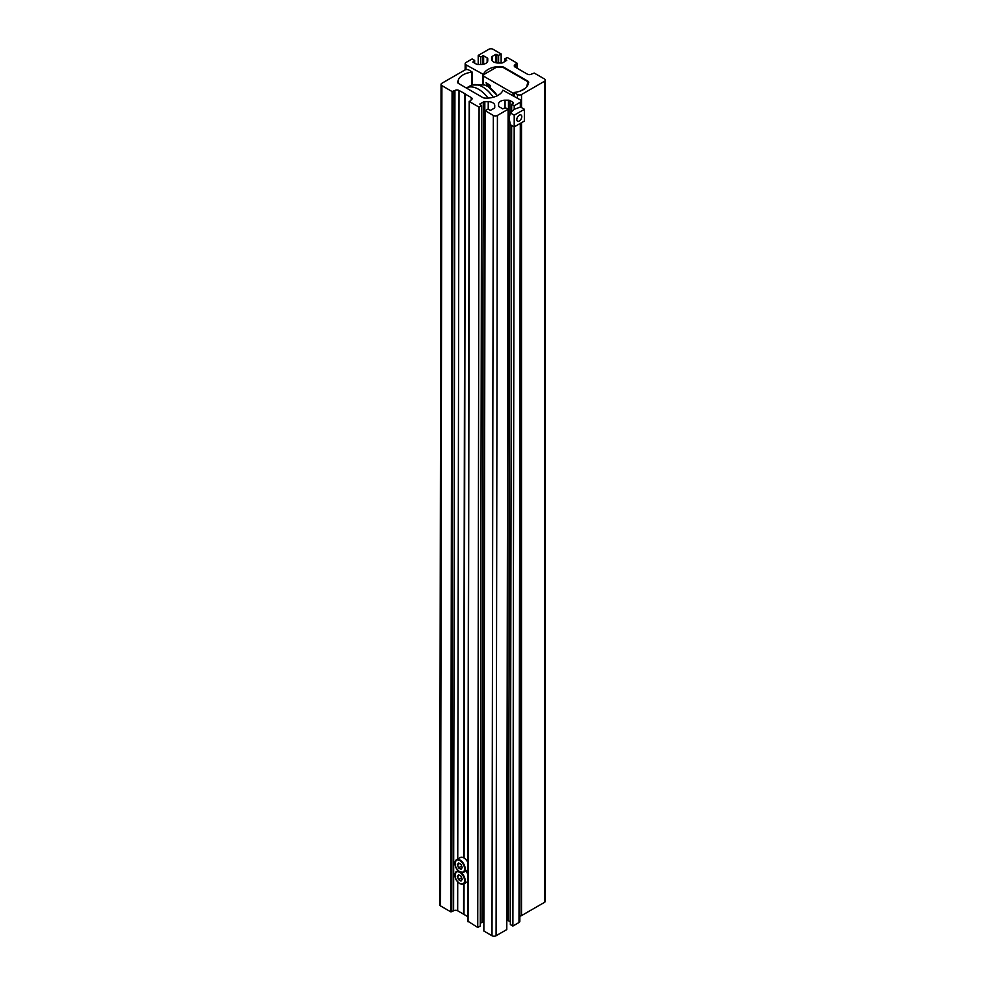 <?xml version="1.0" encoding="UTF-8"?>
<svg xmlns="http://www.w3.org/2000/svg" width="985" height="985" viewBox="0 0 985 985"><rect width="100%" height="100%" fill="white"/><g stroke="black" fill="none" stroke-linecap="round" stroke-linejoin="round"><path stroke-width="1.48" d="M491.601 59.248L491.601 57.278L491.601 59.248A6.489 3.743 0 0 0 493.51 61.895A6.489 3.743 0 0 0 498.09 62.991L501.513 62.991A2.167 1.244 0 0 0 503.039 62.621L506.758 60.307L504.714 58.952L504.714 61.661M514.256 96.333L514.539 92.405A17.287 9.985 0 0 0 528.108 84.365L528.637 82.592A2.881 1.662 0 0 0 528.686 82.309A2.881 1.662 0 0 0 527.837 81.127L503.717 67.202A4.322 2.499 0 0 0 500.749 66.475A17.287 9.985 180 0 0 483.438 74.454L466.004 64.838A2.881 1.662 180 0 1 465.154 63.656A2.881 1.662 180 0 1 466.004 62.486L472.111 58.952L474.659 60.43L472.825 62.067L476.334 64.099A2.167 1.244 180 0 0 477.86 64.456L481.283 64.456A6.489 3.743 0 0 0 487.76 60.713L487.76 58.743A2.167 1.244 0 0 0 487.132 57.856L483.623 55.837L480.766 56.896L480.766 64.456M517.445 98.18L517.445 94.535A2.881 1.662 0 0 0 521.521 94.535L544.446 81.299A2.881 1.662 0 0 0 545.284 80.13A2.881 1.662 0 0 0 544.446 78.948L534.252 73.075L531.395 74.134A2.881 1.662 0 0 1 527.32 74.134L515.106 67.066A2.881 1.662 180 0 1 514.256 65.897A2.881 1.662 180 0 1 515.106 64.715L516.94 63.077L507.263 57.487L504.714 58.952M519.858 916.087A2.881 1.662 0 0 0 521.521 915.619L544.446 902.383A2.881 1.662 0 0 0 545.284 901.201L545.284 80.13M517.445 94.535L514.256 92.615M474.659 63.126L474.659 60.43M478.217 64.456L478.217 55.431L480.766 56.896M501.143 62.991L501.143 53.953L492.992 49.25A2.881 1.662 0 0 0 488.917 49.25L478.217 55.431M501.143 53.953L498.595 55.431L495.75 54.372L492.241 56.391A2.167 1.244 180 0 0 491.601 57.278M498.595 62.991L498.595 55.431M486.073 82.654L490.444 85.56L490.444 87.062L489.496 87.246L490.148 87.246L487.366 86.298L486.073 82.654L490.148 85.744L490.148 87.246L489.2 87.419M488.511 86.101L487.673 86.126M514.256 92.922L513.05 93.169L483.155 75.919L483.155 84.575M513.05 93.169L513.05 95.631M483.155 75.919L484.127 74.367L496.255 67.362L502.978 67.362L527.837 81.718L527.837 85.079L527.837 81.127M527.837 81.718L526.753 86.84M520.56 90.977L525.534 88.108M488.412 84.87L489.139 86.963L489.668 85.818L488.412 84.87M488.72 85.104L489.139 86.963L489.668 86.569M488.203 86.274L487.366 86.298M486.541 83.442L487.366 85.88L487.944 84.513L486.541 83.442M486.849 83.676L487.366 85.88L487.944 85.449M493.226 97.256A24.342 14.061 60 0 0 482.601 86.889A24.342 14.061 60 0 0 471.975 84.993A24.342 14.061 60 0 0 470.424 85.683L466.373 88.022A24.342 14.061 60 0 1 478.525 89.241A24.342 14.061 60 0 1 488.08 98.106M463.984 914.437L464.046 883.754L463.984 914.437L467.863 916.69M471.766 85.067L472.074 71.979L468.885 70.034A2.881 1.662 0.1 0 0 464.809 70.034L441.896 83.269A2.881 1.662 0.1 0 0 441.046 84.439L439.716 904.747A2.881 1.662 0.1 0 0 440.554 905.929L450.748 911.839L453.605 910.78A2.881 1.662 0.1 0 1 457.68 910.78L463.578 914.203L463.627 883.988M441.046 84.439A2.881 1.662 0.1 0 0 441.896 85.621L452.078 91.531L454.935 90.472A2.881 1.662 0.1 0 1 459.01 90.472L465.326 93.895L464.083 858.034L465.326 94.129L471.236 97.564A2.881 1.662 -179.9 0 1 472.074 98.734A2.881 1.662 -179.9 0 1 471.236 99.916L469.402 101.566L479.079 107.168L481.628 105.703L479.793 104.053L483.29 102.021A2.167 1.256 0.1 0 1 484.829 101.664L488.24 101.664A6.489 3.755 0.1 0 1 494.729 105.42L494.729 107.402A2.167 1.256 -179.9 0 1 494.088 108.288L490.592 110.308L487.735 109.249L485.186 110.714L493.337 115.442A2.881 1.662 0.1 0 0 497.413 115.442L508.112 109.261L505.564 107.796L502.707 108.843L499.198 106.811A2.167 1.256 0.1 0 1 498.57 105.937L498.57 103.954A6.489 3.755 0.1 0 1 505.059 100.211L508.469 100.211A2.167 1.256 -179.9 0 1 509.996 100.581L513.505 102.612M471.79 72.176A17.287 9.998 0.1 0 0 458.234 80.228L457.693 81.989A2.881 1.662 0.1 0 0 457.643 82.272A2.881 1.662 0.1 0 0 458.493 83.454L482.613 97.441A4.322 2.499 0.1 0 0 485.58 98.168A17.287 9.998 -179.9 0 0 502.892 90.201L520.339 99.854A2.881 1.662 -179.9 0 1 521.176 101.036A2.881 1.662 -179.9 0 1 520.339 102.206L514.219 105.74L511.671 104.262L513.505 103.203M521.139 122.916L519.846 921.344A2.881 1.662 -179.9 0 1 518.996 922.514L520.302 123.396M518.996 922.514L512.889 926.048L514.182 126.905M514.219 109.273L520.536 107.033L524.414 109.286L524.389 121.032L514.207 126.917L510.329 124.676L509.122 118.089L510.341 112.918L514.219 109.273L514.219 105.74M512.889 926.048L510.341 924.57L511.646 125.427M511.658 111.305L511.671 104.262M510.341 921.861L508.666 920.889L509.959 123.371M506.795 920.519L507.14 920.519A2.167 1.256 -179.9 0 1 508.666 920.889M485.186 110.714L483.857 931.022L492.007 935.75A2.881 1.662 0.1 0 0 496.083 935.75L506.783 929.569L508.112 109.261M480.298 923.302L481.96 922.329A2.167 1.256 0.1 0 1 483.487 921.972L483.869 921.972M479.079 107.168L477.737 927.476L480.286 926.011L481.628 105.703M477.737 927.476L468.06 921.283M463.676 857.8L464.92 93.895M455.008 863.205A7.203 4.162 60 0 1 456.498 859.733L460.266 857.553A7.203 4.162 60 0 1 463.873 857.91A7.203 4.162 60 0 1 467.949 862.626M467.937 869.681A7.203 4.162 60 0 1 467.469 870.026L463.701 872.205A7.203 4.162 60 0 1 460.094 871.848M462.26 867.576L461.029 869.324L458.554 867.896L457.323 864.707L458.567 862.958L461.029 864.387L462.26 867.576M461.029 864.387L461.669 866.049L458.714 867.748L461.066 869.115L462.224 867.477M459.576 863.549L457.545 864.719L458.554 867.896M458.727 863.057L457.323 864.707M465.646 871.085A7.203 4.162 60 0 1 467.937 874.384M467.924 881.427A7.203 4.162 60 0 1 467.456 881.784L463.676 883.951A7.203 4.162 60 0 1 460.069 883.594M462.248 879.322L461.005 881.082L458.53 879.642L457.299 876.465L458.542 874.717L461.017 876.145L462.248 879.322M461.005 876.145L461.645 877.795L458.702 879.507L461.054 880.873L462.211 879.236M459.552 875.296L457.52 876.478L458.53 879.642M458.702 874.803L457.299 876.465M521.804 116.649A3.546 2.044 -59.9 0 1 520.252 120.219A3.546 2.044 -59.9 0 1 517.531 121.167A3.546 2.044 -59.9 0 1 516.805 119.542A3.546 2.044 -59.9 0 1 518.356 115.984A3.546 2.044 -59.9 0 1 521.077 115.036A3.546 2.044 -59.9 0 1 521.804 116.649M514.207 126.917L514.219 115.171L524.414 109.286M510.341 112.918L514.219 115.171M544.446 902.383L544.446 81.299M521.521 915.619L521.521 122.694M521.521 107.611L521.521 94.535M514.355 96.395L514.355 92.762M500.749 67.362L500.749 66.475M483.438 75.451L483.438 74.454M482.835 84.501L482.835 74.552M466.004 69.627L466.004 64.838M487.132 62.338L487.132 57.856M483.623 64.21L483.623 55.837M482.601 64.382L482.601 55.837M496.76 62.917L496.76 54.372M495.75 62.745L495.75 54.372M492.241 60.861L492.241 56.391M516.94 68.125L516.94 63.656M515.106 67.066L515.106 64.715M471.975 84.993L484.546 84.969A21.128 12.202 60 0 1 487.895 86.458A21.128 12.202 60 0 1 497.302 95.73M440.554 905.929L441.896 85.621M471.95 85.005L471.975 72.114M458.222 83.282L458.234 80.228M520.326 107.094L520.339 102.206M509.984 113.792L509.996 100.581M507.14 920.519L508.469 100.211M505.034 108.091L505.059 100.211M496.083 935.75L497.413 115.442M492.007 935.75L493.337 115.442M494.729 107.463L494.729 105.42M488.228 109.532L488.24 101.664M483.487 921.972L484.829 101.664M481.96 922.329L483.29 102.021M468.06 921.874L469.402 101.566M471.224 99.916L471.236 97.564M457.68 910.78L457.717 881.834M457.742 870.752L457.742 870.087M457.754 859.006L459.01 90.472M453.605 910.78L454.935 90.472M451.77 911.839L453.1 91.531M450.748 911.839L452.078 91.531M459.786 871.663A6.772 3.915 -120 0 0 464.588 868.918A6.772 3.915 -120 0 0 459.798 860.619A6.772 3.915 -120 0 0 455.008 863.365A6.772 3.915 -120 0 0 459.786 871.663M460.106 860.09A7.203 4.162 60 0 1 464.809 866.443A7.203 4.162 60 0 1 463.701 872.205L459.872 871.86C455.07 868.548 453.937 864.498 456.498 859.733A7.203 4.162 60 0 1 460.106 860.09M459.761 883.422A6.772 3.915 -120 0 0 464.563 880.664A6.772 3.915 -120 0 0 459.786 872.378A6.772 3.915 -120 0 0 454.984 875.123A6.772 3.915 -120 0 0 459.761 883.422M460.783 872.291A7.203 4.162 60 0 1 464.908 878.632A7.203 4.162 60 0 1 463.676 883.951L459.86 883.619C455.045 880.294 453.925 876.256 456.474 871.479A7.203 4.162 60 0 1 459.182 871.417M454.984 874.963A7.203 4.162 60 0 1 456.474 871.479L458.148 870.518M465.154 69.861L465.154 63.656M517.15 68.248L517.15 63.36M497.425 95.668L488.117 86.557L484.546 84.969M472.061 84.969L472.074 71.979M521.163 107.402L521.176 101.036M467.85 921.578L469.192 101.27"/></g></svg>
